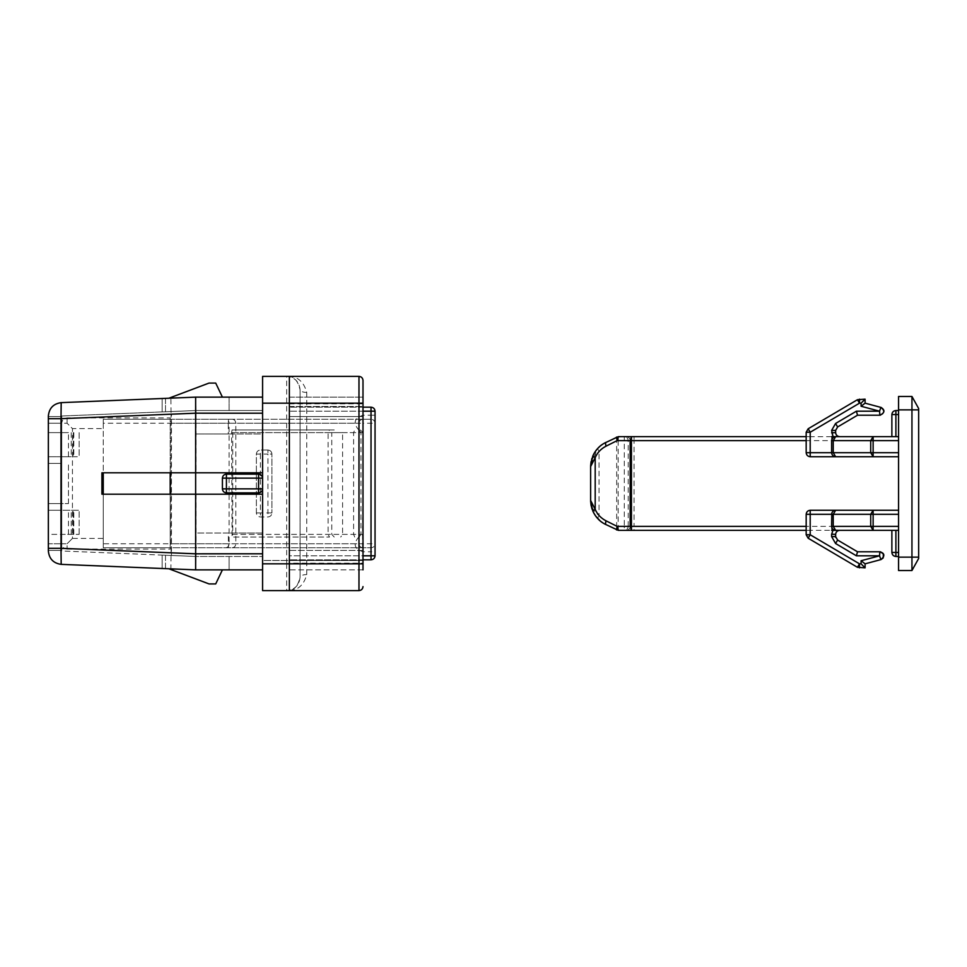 <?xml version="1.0" encoding="UTF-8"?>
<svg xmlns="http://www.w3.org/2000/svg" width="967" height="967" viewBox="0 0 967 967"><rect width="100%" height="100%" fill="white"/><g stroke="black" fill="none" stroke-linecap="round" stroke-linejoin="round"><path stroke-width="0.73" stroke-dasharray="4.83 3.63" d="M590.656 465.175L590.619 500.447C590.619 506.079 593.424 511.18 599.032 515.701L599.032 451.299L605.717 446.222L616.68 440.747L616.68 526.253L605.717 520.778L599.032 515.701L597.546 518.397M590.619 466.541L590.619 466.577C590.619 460.921 593.424 455.82 599.032 451.299L597.546 448.603L590.656 465.151M839.658 436.637C837.229 436.383 835.887 435.041 835.633 432.624L831.62 432.624L832.696 436.637L839.658 436.637L835.633 436.637M833.832 437.06L831.62 440.65L831.62 436.697L810.201 436.697L810.201 432.237L859.494 403.166L861.077 403.166L861.077 406.249L879.559 411.193L856.411 411.193L835.573 423.486L831.62 430.412L831.62 432.624M605.717 520.778L605.415 524.38L616.366 529.856L616.68 526.253L618.336 526.35L616.366 529.856L618.167 526.253L618.167 440.747L616.68 440.747L616.547 437.06L634.074 436.637L634.074 440.65L831.62 440.65L831.62 452.701C831.874 455.131 833.216 456.46 835.633 456.726L898.561 456.726L898.561 452.701L898.561 456.726L873.128 456.726L870.711 452.701L833.228 452.701L833.228 440.65L870.711 440.65L870.711 452.701L873.128 452.701L873.128 456.726M616.547 437.06L618.336 440.65L616.366 437.144L605.415 442.62L605.717 446.222M600.205 520.959L604.121 523.679M604.121 443.321L600.205 446.041M590.668 502.066L591.055 505.245M592.13 509.319L592.566 510.467M592.771 510.951L595.503 515.846M898.561 410.528L898.561 414.541L898.561 410.528L895.889 410.528C893.472 410.782 892.13 412.123 891.876 414.541L891.876 436.637L898.561 436.637L873.128 436.637L870.711 440.65L898.561 440.65L898.561 436.637L898.561 452.701L898.561 440.65M831.62 529.553L831.62 530.363L832.696 530.363L831.62 536.588L835.573 543.514L856.411 555.807L879.559 555.807L861.077 560.751L861.077 563.834L859.494 563.834L810.201 534.763L808.158 538.22L857.451 567.291L865.09 567.847L865.09 563.834L880.889 559.603C884.998 556.412 884.648 553.801 879.861 551.782L857.511 551.782L837.615 540.045L835.633 536.588L835.633 534.376C835.887 531.959 837.229 530.617 839.658 530.363L833.228 529.553L831.62 526.35L831.62 514.299C831.874 511.869 833.216 510.54 835.633 510.274C833.216 510.54 831.874 511.869 831.62 514.299L831.62 529.553L833.228 526.35L833.228 514.299L870.711 514.299L870.711 526.35L833.228 526.35M835.633 432.624L835.633 430.412L837.615 426.955L857.511 415.218L879.861 415.218C884.648 413.199 884.998 410.588 880.889 407.397L865.09 403.166L865.09 399.153L857.451 399.709L808.158 428.78L810.201 432.237L806.176 432.237L806.176 436.637L807.977 436.637L634.074 436.637M634.074 530.363L807.977 530.363L806.176 530.363L806.176 534.763L810.201 534.763L810.201 530.303L831.62 530.303L831.62 526.35L634.074 526.35L634.074 530.363L626.193 530.363C628.574 530.109 629.88 528.768 630.133 526.35L628.212 526.35L628.212 440.65L624.271 440.65L624.271 526.35L628.212 526.35C627.958 528.768 626.652 530.109 624.271 530.363L626.193 530.363M618.336 530.363L624.271 530.363L624.271 526.35L618.336 526.35L618.336 530.363L616.547 529.94M918.65 558.479L918.65 408.521L911.954 396.47L911.954 570.53L918.65 558.479M898.561 436.637L898.561 414.541L898.561 436.637L891.876 436.637M831.62 436.697L832.696 436.637L831.62 436.637L831.62 437.447L833.228 440.65M831.62 437.447L831.62 452.701C831.874 455.131 833.216 456.46 835.633 456.726C833.494 456.775 832.152 455.445 831.62 452.701L831.62 440.65M873.128 530.363L870.711 526.35L873.128 526.35L873.128 530.363L898.561 530.363L898.561 526.35L873.128 526.35L873.128 510.274L898.561 510.274L898.561 514.299L898.561 510.274L835.633 510.274C833.216 510.54 831.874 511.869 831.62 514.299L831.62 526.35M880.889 407.397L879.559 411.193L879.861 415.218M857.511 415.218L856.411 411.193M861.077 563.834L865.09 567.847M879.559 555.807L879.861 551.782M856.411 555.807L857.511 551.782M839.658 530.363L831.62 530.303M810.201 530.303L807.977 530.363M808.158 538.22L806.176 534.763M806.176 530.363L806.176 514.299C806.442 511.869 807.771 510.54 810.201 510.274M873.128 510.274L870.711 514.299L898.561 514.299L898.561 530.363L891.876 530.363L898.561 530.363L898.561 556.472L898.561 530.363M807.977 436.637L810.201 436.697M806.176 432.237L808.158 428.78M831.62 452.701L833.228 452.701L835.633 456.726L810.201 456.726C807.771 456.46 806.442 455.131 806.176 452.701L806.176 436.637M891.876 530.363L891.876 552.459C892.13 554.877 893.472 556.218 895.889 556.472L898.561 556.472M835.633 456.726L898.561 456.726L898.561 510.274L835.633 510.274L833.228 514.299L831.62 514.299M898.561 514.299L898.561 526.35M898.561 456.726L898.561 510.274M911.954 570.53L898.561 570.53L898.561 396.47L911.954 396.47M103.251 539.09L103.251 547.769L170.192 547.769L103.251 547.769L103.251 538.401L72.452 538.401L67.098 543.756L72.44 538.401L72.452 428.599L67.098 423.244L72.44 428.599L103.251 428.599L103.251 419.231L103.251 428.599M170.192 472.79L170.192 419.231L228.502 419.231L228.297 423.244L170.192 423.244L170.192 419.231L103.251 419.231L103.251 423.244L229.106 423.244C228.889 420.826 227.753 419.485 225.698 419.231L103.251 419.231L170.192 419.231L170.192 417.901L170.192 419.231L103.251 419.231L103.251 547.769L371.026 547.769L170.192 547.769L170.192 548.41M67.098 548.41L67.098 549.111C63.858 548.785 62.069 546.996 61.743 543.756L67.098 543.756L67.098 548.41L67.098 543.756L61.755 543.756L61.743 423.244L67.098 423.244L61.743 423.244L61.743 432.624L61.743 418.687L171.449 414.202L171.413 411.531L61.743 416.015L195.902 410.528L262.577 410.528L195.902 410.528L262.577 410.528L262.577 556.472L262.577 553.789L195.963 553.789L195.902 556.472L229.106 556.472L195.902 556.472L165.502 555.227L195.902 556.472L262.577 556.472L262.577 560.485L262.577 406.515L262.577 553.789L262.577 494.21L101.91 494.21L101.91 472.79L262.577 472.79L262.577 397.135L262.577 413.211L262.577 410.528L195.902 410.528L229.106 410.528L229.106 397.135L222.41 397.135L229.106 397.135L229.106 410.528L195.902 410.528L165.502 411.773L195.902 410.528L195.999 413.199L61.743 418.687L61.743 416.015L61.743 548.313L61.743 534.376L48.35 534.376L48.35 503.589L61.743 503.589L48.35 503.589L48.35 463.411L61.743 463.411L48.35 463.411L48.35 418.687L48.35 432.624L61.743 432.624L61.743 503.589L68.439 503.589L48.35 503.589L61.743 503.589L48.35 503.589L48.35 534.376L79.149 534.376L61.743 534.376L61.743 550.441L61.743 423.244C62.069 420.004 63.858 418.215 67.098 417.889L170.192 417.901M256.364 512.957L256.364 454.043C256.63 451.625 257.959 450.284 260.389 450.03C257.959 450.284 256.63 451.625 256.364 454.043L256.364 512.957C256.63 515.375 257.959 516.716 260.389 516.97L267.919 516.97C270.337 516.716 271.679 515.375 271.932 512.957C271.679 515.375 270.337 516.716 267.919 516.97L260.389 516.97C257.947 516.741 256.606 515.399 256.364 512.957L260.389 512.957L260.389 454.043L267.919 454.043L267.919 512.957L260.389 512.957L260.389 516.97M267.919 450.03L260.389 450.03L267.919 450.03C270.337 450.284 271.679 451.625 271.932 454.043C271.679 451.625 270.337 450.284 267.919 450.03L267.919 454.043L271.932 454.043L271.932 512.957L271.932 454.043M329.505 429.94L334.219 429.94L331.766 432.624L232.733 432.624L232.285 429.94L329.505 429.94L328.115 432.624L328.115 534.376L329.505 537.06L232.285 537.06L232.733 534.376L363 534.376L360.316 537.06M334.219 429.94L232.056 429.94L231.609 432.624L232.056 537.06L329.505 537.06M232.733 432.624L232.733 534.376M232.334 547.769C234.425 547.515 235.573 546.174 235.803 543.756L235.803 423.244C235.573 420.826 234.425 419.485 232.334 419.231L225.698 419.231M362.589 547.769L363 423.244L229.106 423.244L229.106 543.756L103.251 543.756L103.251 547.769L170.192 547.769L170.192 543.756L358.975 543.756L358.975 423.244L358.975 543.756C359.24 546.174 360.57 547.515 363 547.769C360.57 547.515 359.24 546.174 358.975 543.756M195.636 494.21L195.636 533.035L262.577 533.035L262.577 488.855C262.323 491.272 260.981 492.614 258.564 492.868L226.423 492.868C224.006 492.614 222.664 491.272 222.41 488.855L222.41 478.145C222.664 475.728 224.006 474.386 226.423 474.132L258.564 474.132C260.981 474.386 262.323 475.728 262.577 478.145L262.577 433.965L195.636 433.965L195.636 472.79M363 559.82L289.351 559.82L289.351 555.807L289.351 559.82L371.026 559.82C373.455 559.567 374.797 558.225 375.051 555.807L375.051 543.756C374.797 546.174 373.455 547.515 371.026 547.769C373.467 547.527 374.809 546.186 375.051 543.756L375.051 423.244C374.809 420.814 373.467 419.473 371.026 419.231L232.334 419.231M225.698 547.769C227.753 547.515 228.889 546.174 229.106 543.756L375.051 543.756M362.589 419.231L363 423.244L375.051 423.244L375.051 411.193C374.797 408.775 373.455 407.433 371.026 407.18L289.351 407.18L289.351 411.193L289.351 407.18L363 407.18M375.051 423.244C374.797 420.826 373.455 419.485 371.026 419.231L371.026 415.218L363 415.218C354.152 418.203 352.822 423.195 358.975 430.206M371.026 559.82L371.026 555.807L289.351 555.807L289.351 411.193L289.351 555.807L363 555.807M228.502 419.231L371.026 419.231M103.251 423.244L103.251 472.79M103.251 494.21L103.251 543.756M358.975 423.244C359.24 420.826 360.57 419.485 363 419.231C360.57 419.485 359.24 420.826 358.975 423.244L228.297 423.244L228.297 433.965L195.636 433.965L195.636 533.035L228.297 533.035L228.502 547.769M228.297 433.965L262.577 433.965L262.577 533.035L228.297 533.035M262.577 478.145L262.577 488.855M170.192 494.21L170.192 547.769M170.192 423.244L170.192 543.756M289.351 376.381L289.351 590.619L286.679 590.619C296.966 591.2 303.662 585.845 306.757 574.543L306.757 392.457C303.662 381.155 296.966 375.8 286.679 376.381C293.388 375.74 297.848 380.2 300.072 389.774L300.072 577.226L300.072 389.774C300.495 391.393 302.719 392.288 306.757 392.457M171.413 555.469L171.449 552.798L61.743 548.313L61.743 550.985L195.902 556.472L262.577 556.472L262.577 560.485L289.351 560.485L289.351 406.515L289.351 416.559L363 416.559L289.351 416.559L363 416.559L363 397.135L363 550.441L289.351 550.441L289.351 569.865L363 569.865L363 380.406C362.746 377.976 361.404 376.647 358.975 376.381L262.577 376.381L262.577 590.619L286.679 590.619L262.577 590.619M363 569.865L289.351 569.865L289.351 563.169L363 563.169L363 550.441L363 560.485L363 550.441L289.351 550.441M289.351 416.559L363 416.559L363 560.485L289.351 560.485L289.351 563.169M262.577 472.79L262.577 553.789L195.963 553.789L195.636 569.865L165.502 568.632L168.85 568.765L209.017 583.923L215.714 583.923L222.41 569.865L229.106 569.865L195.636 569.865L262.577 569.865L262.577 553.789L262.577 569.865L262.577 560.485L363 560.485M61.743 416.559L48.35 416.559L61.743 416.559M68.439 432.624L48.35 432.624L68.439 432.624L68.439 456.726L48.35 456.726L61.743 456.726L61.743 463.411L48.35 463.411L48.35 432.624L48.35 463.411L61.743 463.411L48.35 463.411L61.743 463.411L61.743 432.624L48.35 432.624L48.35 543.756L48.35 503.589L61.743 503.589L61.743 510.274L48.35 510.274L79.149 510.274L61.743 510.274L61.743 503.589M61.743 550.441L48.35 550.441L61.743 550.441M48.35 543.756L48.35 548.313L48.35 543.756L61.743 543.756L48.35 543.756M222.41 397.135L215.714 383.077L209.017 383.077L168.85 398.235L165.502 398.368L168.85 398.235M229.106 556.472L229.106 569.865L229.106 556.472M165.502 568.632C161.187 568.451 161.187 568.451 165.502 568.632C161.187 568.451 161.187 568.451 165.502 568.632C161.187 568.451 161.187 568.451 165.502 568.632C161.187 568.451 161.187 568.451 165.502 568.632L165.502 555.227C161.187 555.046 161.187 555.046 165.502 555.227C161.187 555.046 161.187 555.046 165.502 555.227C161.187 555.046 161.187 555.046 165.502 555.227C161.187 555.046 161.187 555.046 165.502 555.227L61.743 550.985L61.743 548.313L195.999 553.789L195.902 556.472L165.502 555.227L165.502 568.632M61.187 564.365L61.006 548.313L48.35 548.313L48.35 550.985C49.124 558.805 53.403 563.265 61.187 564.365L170.869 568.85L171.086 552.773L195.963 553.789L171.449 552.786L171.449 414.214L195.963 413.211L262.577 413.211L195.999 413.199L195.999 472.79M171.413 411.531L195.902 410.528L165.502 411.773L195.902 410.528L195.963 413.211L262.577 413.211M289.351 397.135L289.351 406.515L289.351 397.135L363 397.135L289.351 397.135M289.351 406.515L363 406.515L289.351 406.515M363 563.834L358.975 563.834L358.975 590.619C361.404 590.353 362.746 589.024 363 586.594M363 403.166L358.975 403.166L358.975 563.834L286.679 563.834L286.679 590.619C294.754 589.761 299.214 585.301 300.072 577.226C297.848 586.8 293.388 591.26 286.679 590.619C294.778 589.785 299.238 585.325 300.072 577.226C300.495 575.607 302.719 574.712 306.757 574.543M300.072 389.774C299.214 381.699 294.754 377.239 286.679 376.381L286.679 563.834L262.577 563.834M48.35 418.687L48.35 416.015C49.124 408.195 53.403 403.735 61.187 402.635L61.006 418.687L48.35 418.687L48.35 548.313M262.577 397.135L262.577 406.515L262.577 397.135L195.636 397.135L262.577 397.135L195.636 397.135L195.963 413.211L171.086 414.227L170.869 398.15L61.187 402.635M195.636 397.135L165.502 398.368C161.187 398.549 161.187 398.549 165.502 398.368C161.187 398.549 161.187 398.549 165.502 398.368L170.869 398.15M170.869 568.85L195.636 569.865M171.086 552.773L171.086 414.227M195.999 494.21L195.999 553.789L262.577 553.789L262.577 556.472L195.902 556.472M165.502 411.773C161.187 411.954 161.187 411.954 165.502 411.773C161.187 411.954 161.187 411.954 165.502 411.773C161.187 411.954 161.187 411.954 165.502 411.773C161.187 411.954 161.187 411.954 165.502 411.773L165.502 398.368C161.187 398.549 161.187 398.549 165.502 398.368C161.187 398.549 161.187 398.549 165.502 398.368L165.502 411.773M262.577 406.515L262.577 410.528L262.577 406.515M262.577 556.472L262.577 569.865M79.149 432.624L79.149 456.726L79.149 432.624M71.244 432.624L71.244 456.726L79.149 456.726L61.743 456.726L61.743 463.411M68.439 456.726L71.244 456.726M73.25 534.376L73.25 510.274L73.25 534.376M79.149 534.376L79.149 510.274L79.149 534.376M71.244 534.376L71.244 510.274M68.439 534.376L68.439 510.274M68.439 503.589L68.439 463.411L68.439 503.589M262.577 553.789L262.577 494.21M618.336 436.637L618.336 440.65L624.271 440.65L624.271 436.637C626.652 436.891 627.958 438.232 628.212 440.65L630.133 440.65L630.133 526.35L634.074 526.35L634.074 440.65L630.133 440.65C629.88 438.232 628.574 436.891 626.193 436.637M873.128 436.637L873.128 452.701L898.561 452.701M859.494 399.153L859.494 403.166L857.451 399.709M837.615 426.955L835.573 423.486M835.633 430.412L831.62 430.412M859.494 567.847L859.494 563.834L857.451 567.291M835.573 543.514L837.615 540.045M831.62 536.588L835.633 536.588M831.62 534.376L835.633 534.376M891.876 552.459L895.889 552.459L895.889 556.472M898.561 552.459L895.889 552.459L895.889 530.363M895.889 410.528L895.889 414.541L891.876 414.541M895.889 436.637L895.889 414.541L898.561 414.541M918.65 409.863L898.561 409.863M918.65 557.137L898.561 557.137M67.098 423.244L67.098 417.901L67.098 423.244M256.364 454.043L260.389 454.043L260.389 450.03M271.932 512.957L267.919 512.957L267.919 516.97M334.219 537.06L331.766 534.376L331.766 432.624L342.584 432.624L342.584 534.376L340.71 537.06M359.108 537.06L360.981 534.376L231.609 534.376M354.696 537.06L353.62 534.376L353.62 432.624L354.696 429.94M359.108 429.94L360.981 432.624L342.584 432.624L340.71 429.94M231.609 432.624L360.981 432.624L360.981 534.376M363 534.376L363 432.624L360.981 432.624M363 411.193L289.351 411.193L371.026 411.193L371.026 407.18M358.975 536.794C352.822 543.805 354.152 548.797 363 551.782L371.026 551.782L371.026 555.807L375.051 555.807M375.051 411.193L371.026 411.193L371.026 415.218L375.051 415.218M363 547.769L363 551.782M371.026 547.769L371.026 551.782L375.051 551.782M363 419.231L363 415.218M61.743 423.244L48.35 423.244L61.743 423.244M289.351 403.831L363 403.831M358.975 376.381L358.975 403.166L262.577 403.166M171.086 552.81L61.006 548.313L61.006 418.687L171.086 414.19M73.25 432.624L73.25 456.726L73.25 432.624M880.03 415.206L882.545 414.166L883.802 411.785L883.246 409.15L881.106 407.458M883.379 553.898L880.079 551.794M67.098 549.111L170.192 549.111M363 432.624L360.316 429.94M162.154 568.487L162.154 555.094L162.154 568.487M73.794 432.624L73.794 456.726M73.794 534.376L73.794 510.274M162.154 411.906L162.154 398.513L162.154 411.906M195.902 410.528L262.577 410.528"/><path stroke-width="1.45" d="M590.644 501.752L590.619 500.423L595.188 509.367L592.771 510.951L590.619 500.423L590.619 466.577L592.771 456.049L595.188 457.633L590.619 466.577L591.901 458.382M898.561 456.726L810.201 456.726C807.771 456.46 806.442 455.131 806.176 452.701L806.176 432.237L808.158 428.78L857.451 399.709L865.09 399.153L865.09 403.166L880.889 407.397C884.998 410.588 884.648 413.199 879.861 415.218L857.511 415.218L837.615 426.955L835.633 430.412L835.633 432.624C835.887 435.041 837.229 436.383 839.658 436.637M833.228 437.447L831.62 430.412L835.573 423.486L856.411 411.193L879.559 411.193L861.077 406.249L865.09 403.166L861.077 406.249L861.077 403.166L865.09 399.153L861.077 403.166L859.494 403.166L857.451 399.709M879.861 415.218L879.559 411.193L880.889 407.397M856.411 411.193L857.511 415.218M898.561 440.65L870.711 440.65L873.128 436.637L835.633 436.637C833.216 436.891 831.874 438.232 831.62 440.65L833.228 440.65L833.228 452.701L870.711 452.701L870.711 440.65L833.228 440.65L835.633 436.637L833.832 437.06M839.658 530.363C837.229 530.617 835.887 531.959 835.633 534.376L835.633 536.588L837.615 540.045L857.511 551.782L879.861 551.782C884.648 553.801 884.998 556.412 880.889 559.603L865.09 563.834L865.09 567.847L857.451 567.291L808.158 538.22L806.176 534.763L806.176 514.299C806.442 511.869 807.771 510.54 810.201 510.274L898.561 510.274M602.743 444.155C601.8 444.772 596.832 447.6 592.771 456.049C595.406 450.09 599.613 445.606 605.415 442.62L605.946 446.222C601.015 448.761 597.425 452.556 595.188 457.633L595.188 509.367C597.425 514.444 601.015 518.239 605.946 520.778L605.415 524.38C599.613 521.394 595.406 516.91 592.771 510.951L592.771 510.951C596.808 519.352 601.752 522.204 602.743 522.845M806.176 530.363L618.336 530.363L604.448 523.86M604.448 443.14L618.336 436.637L806.176 436.637M595.503 515.846L600.205 520.959M600.205 446.041L597.546 448.603M591.055 505.245L592.13 509.319M891.876 436.637L891.876 414.541C892.13 412.123 893.472 410.782 895.889 410.528L898.561 410.528M835.718 537.398L835.633 536.588L831.62 536.588L831.62 534.376L833.228 529.553L833.759 529.904M880.889 559.603L879.559 555.807L880.889 559.603M880.586 551.855L880.03 551.794C884.72 553.305 885.059 555.892 881.058 559.555L883.222 557.899L883.379 553.898M881.372 407.554L881.058 407.445C885.192 410.117 884.853 412.704 880.03 415.206L880.405 415.181M831.632 452.979L831.62 440.65M834.485 530.194L835.633 530.363C833.216 530.109 831.874 528.768 831.62 526.35L831.801 513.114M911.954 396.47L918.65 408.521L918.65 558.479L911.954 570.53L911.954 396.47L898.561 396.47L898.561 570.53L911.954 570.53M859.494 399.153L859.494 403.166L810.201 432.237L810.201 452.701L831.62 452.701C831.874 455.131 833.216 456.46 835.633 456.726L873.128 456.726L873.128 436.637L898.561 436.637M873.128 436.637L831.62 436.637M831.62 530.363L873.128 530.363L835.633 530.363L833.228 526.35L870.711 526.35L870.711 514.299L833.228 514.299L833.228 526.35L831.62 526.35M865.09 567.847L861.077 563.834L861.077 560.751L865.09 563.834L861.077 560.751L879.559 555.807L856.411 555.807L835.573 543.514L831.62 536.588M879.861 551.782L879.559 555.807M857.511 551.782L856.411 555.807M831.62 514.299C831.874 511.869 833.216 510.54 835.633 510.274L833.228 514.299L810.201 514.299L810.201 534.763L859.494 563.834L861.077 563.834M898.561 530.363L873.128 530.363L870.711 526.35L898.561 526.35M898.561 556.472L895.889 556.472C893.472 556.218 892.13 554.877 891.876 552.459L891.876 530.363M806.176 514.299L810.201 514.299L810.201 510.274L873.128 510.274L870.711 514.299L873.128 514.299L873.128 510.274M222.41 488.855C222.664 491.272 224.006 492.614 226.423 492.868L226.423 488.855L258.564 488.855L258.564 478.145L226.423 478.145L226.423 488.855L222.41 488.855L222.41 478.145C222.664 475.728 224.006 474.386 226.423 474.132L258.564 474.132C260.981 474.386 262.323 475.728 262.577 478.145L258.564 478.145L258.564 474.132M258.564 492.868L258.564 488.855L262.577 488.855C262.323 491.272 260.981 492.614 258.564 492.868L226.423 492.868M363 407.18L371.026 407.18C373.455 407.433 374.797 408.775 375.051 411.193L375.051 555.807C374.797 558.225 373.455 559.567 371.026 559.82L363 559.82M103.251 472.79L103.251 494.21M48.35 548.313L48.35 416.015C49.124 408.195 53.403 403.735 61.187 402.635L195.636 397.135L195.636 569.865L61.187 564.365C53.403 563.265 49.124 558.805 48.35 550.985L48.35 548.313L48.35 550.441L48.35 548.313L61.006 548.313L61.187 564.365M170.192 472.79L170.192 494.21M289.351 376.381L289.351 590.619L262.577 590.619L262.577 376.381L358.975 376.381C361.404 376.647 362.746 377.976 363 380.406L363 563.169M363 560.485L363 569.865M262.577 569.865L222.41 569.865L215.714 583.923L209.017 583.923L168.85 568.765L165.502 568.632L195.636 569.865L262.577 569.865L195.636 569.865M222.41 397.135L215.714 383.077L209.017 383.077L168.85 398.235M262.577 403.166L358.975 403.166L358.975 590.619L289.351 590.619L358.975 590.619C361.404 590.353 362.746 589.024 363 586.594M48.35 418.687L61.006 418.687L61.006 548.313L195.636 553.813L262.577 553.789M61.187 402.635L61.006 418.687L195.636 413.187L262.577 413.211M195.636 397.135L262.577 397.135M262.577 472.79L101.91 472.79L101.91 494.21L262.577 494.21M835.573 423.486L837.519 426.798M831.62 430.412L835.633 430.412M831.62 432.793L835.633 432.624M857.451 567.291L859.494 563.834L859.494 567.847M808.158 538.22L810.201 534.763L806.176 534.763M806.176 432.237L810.201 432.237L808.158 428.78M605.946 520.778L617.067 526.35L616.547 529.94M616.547 437.06L617.067 440.65L605.946 446.222M618.336 530.363L617.067 526.35L630.158 526.35L630.158 440.65L617.067 440.65L618.336 436.637M831.62 534.207L835.633 534.376M837.615 540.045L835.573 543.514M898.561 514.299L873.128 514.299L873.128 530.363M806.176 452.701L810.201 452.701L810.201 456.726M835.633 456.726L833.228 452.701L831.62 452.701M873.128 456.726L870.711 452.701L898.561 452.701M891.876 552.459L898.561 552.459M895.889 530.363L895.889 556.472M898.561 414.541L891.876 414.541M895.889 410.528L895.889 436.637M806.176 440.65L631.439 440.65L631.439 436.637L630.158 440.65L631.439 440.65L631.439 530.363L630.158 526.35L806.176 526.35M898.561 409.863L918.65 409.863M898.561 557.137L918.65 557.137M363 555.807L371.026 555.807L371.026 559.82M371.026 407.18L371.026 411.193L363 411.193M375.051 555.807L371.026 555.807L371.026 411.193L375.051 411.193M222.41 478.145L226.423 478.145L226.423 474.132M363 563.834L262.577 563.834M363 403.166L358.975 403.166L358.975 376.381M590.619 501.051L591.067 505.318M590.619 500.423L591.901 508.618M591.067 461.682L590.619 465.949"/></g></svg>
